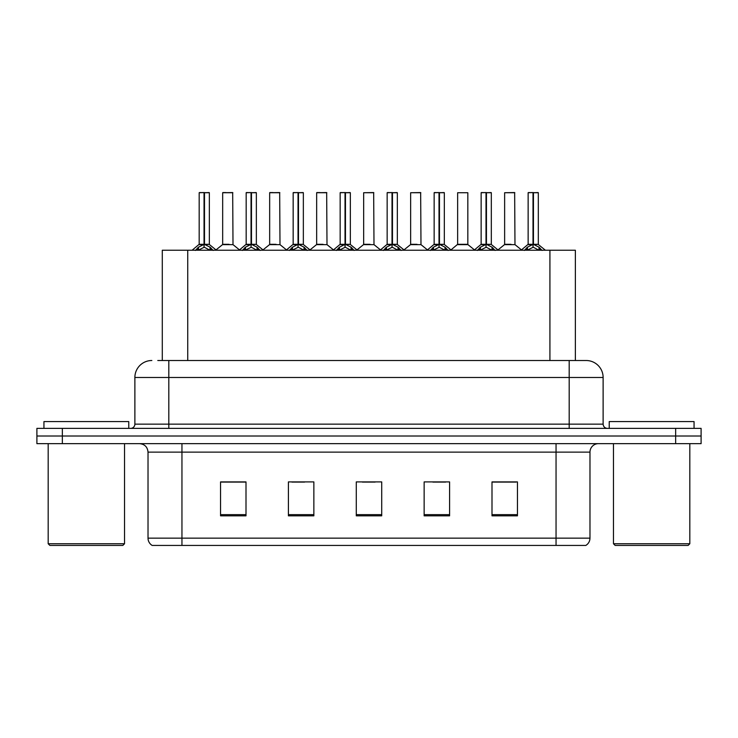 <?xml version="1.0" encoding="UTF-8"?>
<svg xmlns="http://www.w3.org/2000/svg" width="738" height="738" viewBox="0 0 738 738"><rect width="100%" height="100%" fill="white"/><g stroke="black" fill="none" stroke-linecap="round" stroke-linejoin="round"><path stroke-width="1.11" d="M162.286 360.513L162.286 250.237L575.372 250.237L575.372 360.513M589.976 538.15C589.874 541.305 588.49 543.74 585.824 545.437L556.046 545.437L556.046 538.15L589.976 538.15L589.976 452.126A8.487 8.487 0 0 1 598.463 443.649M556.046 545.437L152.176 545.437A8.487 8.487 0 0 1 148.024 538.15L148.024 452.126C147.526 446.979 144.694 444.156 139.537 443.649M62.352 428.381L701.1 428.381L701.1 436.01L36.9 436.01L36.9 443.649L62.352 443.649L62.352 436.01L36.9 436.01L36.9 428.381L62.352 428.381L62.352 436.01L701.1 436.01L701.1 443.649L62.352 443.649M517.449 515.834L517.449 481.905L491.997 481.905L491.997 515.834L517.449 515.834M449.59 515.834L449.59 481.905L424.138 481.905L424.138 515.834L449.59 515.834M246.003 515.834L246.003 481.905L220.551 481.905L220.551 515.834L246.003 515.834M313.862 515.834L313.862 481.905L288.41 481.905L288.41 515.834L313.862 515.834M381.721 515.834L381.721 481.905L356.279 481.905L356.279 515.834L381.721 515.834M540.613 545.437L197.387 545.437M491.997 482.08L516.093 482.08M503.371 482.08L492.597 482.08M291.888 482.08L304.619 482.08M244.896 482.08L234.121 482.08M221.4 482.08L246.003 482.08M432.874 482.08L445.595 482.08M362.386 482.08L375.107 482.08M158.172 360.513L580.216 360.513M157.784 360.513L168.808 360.513L168.808 377.487L134.879 377.487L134.879 424.138A4.244 4.244 0 0 1 130.635 428.381M151.844 360.513A16.965 16.965 0 0 0 134.879 377.487M586.156 360.513A16.965 16.965 0 0 1 603.121 377.487L569.192 377.487L569.192 360.513L585.898 360.513M603.121 377.487L603.121 424.138C603.38 426.712 604.791 428.132 607.365 428.381M195.395 250.44L198.485 247.184L204.039 244.37L204.039 247.331L204.195 243.457L204.491 244.37L210.044 247.184L213.134 250.44M199.177 192.729L204.048 192.563L199.177 192.729L199.177 244.306L204.039 244.37M209.352 192.729L204.491 192.729L204.491 244.306L209.352 244.306L209.352 192.729L199.343 192.563M204.491 192.729L209.186 192.563M204.039 192.729L204.039 244.306L199.177 244.306L192.101 250.237M204.481 192.563L204.491 244.37M210.044 250.256L204.491 247.331M204.039 247.331L199.306 249.675M204.048 192.563L204.039 244.306M204.195 192.563L202.572 192.563M229.048 244.306L222.516 244.638L233.005 244.638L232.682 192.563L222.673 192.729L222.673 244.306L227.987 244.306M226.068 192.563L222.839 192.563M242.396 250.44L245.477 247.184L251.04 244.37L251.04 247.331L251.188 243.457L251.483 244.37L257.036 247.184L260.127 250.44M246.169 192.729L251.049 192.563L246.169 192.729L246.169 244.306L251.04 244.37M256.354 192.729L251.483 192.729L251.483 244.306L256.354 244.306L256.354 192.729L246.335 192.563M251.483 192.729L256.178 192.563M251.04 192.729L251.04 244.306L246.169 244.306L239.094 250.237M251.474 192.563L251.483 244.37M257.036 250.256L251.483 247.331M251.04 247.331L246.298 249.675M251.049 192.563L251.04 244.306M251.188 192.563L249.564 192.563M289.388 250.44L292.469 247.184L298.032 244.37L298.032 247.331L298.18 243.457L298.475 244.37L304.038 247.184L307.119 250.44M293.161 192.729L298.041 192.563L293.161 192.729L293.161 244.306L298.032 244.37M303.346 192.729L298.475 192.729L298.475 244.306L303.346 244.306L303.346 192.729L293.337 192.563M298.475 192.729L303.17 192.563M298.032 192.729L298.032 244.306L293.171 244.306L286.095 250.237M298.466 192.563L298.475 244.37M304.038 250.256L298.475 247.331M298.032 247.331L293.29 249.675M298.041 192.563L298.032 244.306M298.18 192.563L296.556 192.563M336.38 250.44L339.471 247.184L345.024 244.37L345.024 247.331L345.172 243.457L345.467 244.37L351.03 247.184L354.111 250.44M340.163 192.729L345.033 192.563L340.163 192.729L340.163 244.306L345.024 244.37M350.338 192.729L345.467 192.729L345.467 244.306L350.338 244.306L350.338 192.729L340.329 192.563M345.467 192.729L350.172 192.563M345.024 192.729L345.024 244.306L340.163 244.306L333.087 250.237M345.467 192.563L345.467 244.37M351.03 250.256L345.467 247.331M345.024 247.331L340.283 249.675M345.033 192.563L345.024 244.306M345.172 192.563L343.548 192.563M383.373 250.44L386.463 247.184L392.016 244.37L392.016 247.331L392.173 243.457L392.468 244.37L398.022 247.184L401.112 250.44M387.155 192.729L392.026 192.563L387.155 192.729L387.155 244.306L392.016 244.37M397.33 192.729L392.468 192.729L392.468 244.306L397.33 244.306L397.33 192.729L387.321 192.563M392.468 192.729L397.164 192.563M392.016 192.729L392.016 244.306L387.155 244.306L380.079 250.237M392.459 192.563L392.468 244.37M398.022 250.256L392.468 247.331M392.016 247.331L387.284 249.675M392.026 192.563L392.016 244.306M392.173 192.563L390.55 192.563M276.04 244.306L269.508 244.638L279.997 244.638L279.674 192.563L269.665 192.729L269.665 244.306L274.979 244.306M273.06 192.563L269.84 192.563M323.032 244.306L316.51 244.638L326.999 244.638L326.666 192.563L316.657 192.729L316.657 244.306L321.971 244.306M320.052 192.563L316.833 192.563M370.033 244.306L363.502 244.638L373.991 244.638L373.668 192.563L363.659 192.729L363.659 244.306L368.963 244.306M122.831 545.437L49.88 545.437L48.182 543.749L124.528 543.749L122.831 545.437M48.182 443.649L48.182 543.749M124.528 443.649L124.528 543.749M128.772 428.381L128.772 421.592L43.939 421.592L43.939 428.381M688.12 545.437L615.169 545.437L613.472 543.749L689.818 543.749L688.12 545.437M613.472 443.649L613.472 543.749M689.818 443.649L689.818 543.749M694.061 428.381L694.061 421.592L609.228 421.592L609.228 428.381M430.374 250.44L433.455 247.184L439.018 244.37L439.018 247.331L439.165 243.457L439.461 244.37L445.014 247.184L448.104 250.44M434.147 192.729L439.027 192.563L434.147 192.729L434.147 244.306L439.018 244.37M444.331 192.729L439.461 192.729L439.461 244.306L444.331 244.306L444.331 192.729L434.313 192.563M439.461 192.729L444.156 192.563M439.018 192.729L439.018 244.306L434.147 244.306L427.071 250.237M439.451 192.563L439.461 244.37M445.014 250.256L439.461 247.331M439.018 247.331L434.276 249.675M439.027 192.563L439.018 244.306M439.165 192.563L437.542 192.563M477.366 250.44L480.447 247.184L486.01 244.37L486.01 247.331L486.157 243.457L486.453 244.37L492.015 247.184L495.097 250.44M481.139 192.729L486.019 192.563L481.139 192.729L481.139 244.306L486.01 244.37M491.324 192.729L486.453 192.729L486.453 244.306L491.324 244.306L491.324 192.729L481.314 192.563M486.453 192.729L491.148 192.563M486.01 192.729L486.01 244.306L481.148 244.306L474.073 250.237M486.443 192.563L486.453 244.37M492.015 250.256L486.453 247.331M486.01 247.331L481.268 249.675M486.019 192.563L486.01 244.306M486.157 192.563L484.534 192.563M524.358 250.44L527.449 247.184L533.002 244.37L533.002 247.331L533.15 243.457L533.445 244.37L539.008 247.184L542.089 250.44M528.14 192.729L533.011 192.563L528.14 192.729L528.14 244.306L533.002 244.37M538.316 192.729L533.445 192.729L533.445 244.306L538.316 244.306L538.316 192.729L528.307 192.563M533.445 192.729L538.15 192.563M533.002 192.729L533.002 244.306L528.14 244.306L521.065 250.237M533.445 192.563L533.445 244.37M539.008 250.256L533.445 247.331M533.002 247.331L528.27 249.675M533.011 192.563L533.002 244.306M533.15 192.563L531.526 192.563M417.025 244.306L410.494 244.638L420.983 244.638L420.66 192.563L410.651 192.729L410.651 244.306L415.964 244.306M467.827 192.729L457.643 192.729L457.643 244.306L467.827 244.306L467.827 192.729L457.643 192.729M464.017 244.306L462.957 244.306M462.514 244.306L457.643 244.306L450.983 249.905M511.01 244.306L504.488 244.638L514.976 244.638L514.654 192.563L504.635 192.729L504.635 244.306L509.949 244.306M187.738 360.513L187.738 250.237M549.921 360.513L549.921 250.237M556.046 443.649L556.046 452.126L148.024 452.126M589.976 452.126L556.046 452.126L556.046 538.15L181.954 538.15L181.954 545.437M148.024 538.15L181.954 538.15L181.954 443.649M675.648 443.649L675.648 428.381M381.721 514.654L356.279 514.654M313.862 514.654L288.41 514.654M246.003 514.654L220.551 514.654M449.59 514.654L424.138 514.654M517.449 514.654L491.997 514.654M168.808 428.381L168.808 424.138L603.121 424.138M134.879 424.138L168.808 424.138L168.808 377.487L569.192 377.487L569.192 428.381M203.485 244.638L199.02 244.638M204.491 244.306L209.352 244.306L205.044 244.638M210.044 247.184L210.044 250.237M210.939 247.95L210.939 250.237M197.59 247.95L197.59 250.237M198.485 247.184L198.485 250.237M232.848 192.729L222.673 192.729M250.477 244.638L246.012 244.638M251.483 244.306L256.344 244.306L252.036 244.638M257.036 247.184L257.036 250.237M257.931 247.95L257.931 250.237M244.582 247.95L244.582 250.237M245.477 247.184L245.477 250.237M297.469 244.638L293.014 244.638M298.475 244.306L303.336 244.306L299.038 244.638M304.038 247.184L304.038 250.237M304.923 247.95L304.923 250.237M291.584 247.95L291.584 250.237M292.469 247.184L292.469 250.237M344.471 244.638L340.006 244.638M345.467 244.306L350.338 244.306L346.03 244.638M351.03 247.184L351.03 250.237M351.925 247.95L351.925 250.237M338.576 247.95L338.576 250.237M339.471 247.184L339.471 250.237M391.463 244.638L386.998 244.638M392.468 244.306L397.33 244.306L393.022 244.638M398.022 247.184L398.022 250.237M398.917 247.95L398.917 250.237M385.568 247.95L385.568 250.237M386.463 247.184L386.463 250.237M279.85 192.729L269.665 192.729M326.842 192.729L316.657 192.729M373.834 192.729L363.659 192.729M438.455 244.638L433.99 244.638M439.461 244.306L444.322 244.306L440.014 244.638M445.014 247.184L445.014 250.237M445.909 247.95L445.909 250.237M432.56 247.95L432.56 250.237M433.455 247.184L433.455 250.237M485.447 244.638L480.991 244.638M486.453 244.306L491.324 244.306L487.015 244.638M492.015 247.184L492.015 250.237M492.901 247.95L492.901 250.237M479.562 247.95L479.562 250.237M480.447 247.184L480.447 250.237M532.449 244.638L527.984 244.638M533.445 244.306L538.316 244.306L534.008 244.638M539.008 247.184L539.008 250.237M539.902 247.95L539.902 250.237M526.554 247.95L526.554 250.237M527.449 247.184L527.449 250.237M420.826 192.729L410.651 192.729M462.735 244.306L467.975 244.638L457.486 244.638M514.82 192.729L504.635 192.729M209.509 244.638L216.428 250.237M222.516 244.638L216.013 249.905M233.005 244.638L239.509 249.905M256.501 244.638L263.42 250.237M303.502 244.638L310.412 250.237M350.495 244.638L357.413 250.237M397.487 244.638L404.406 250.237M269.508 244.638L263.005 249.905M279.997 244.638L286.501 249.905M316.51 244.638L310.006 249.905M326.999 244.638L333.502 249.905M363.502 244.638L356.998 249.905M373.991 244.638L380.494 249.905M444.479 244.638L451.398 250.237M491.48 244.638L498.39 250.237M538.472 244.638L545.391 250.237M410.494 244.638L403.99 249.905M420.983 244.638L427.486 249.905M467.975 244.638L474.479 249.905M504.488 244.638L497.984 249.905M514.976 244.638L521.48 249.905"/></g></svg>
